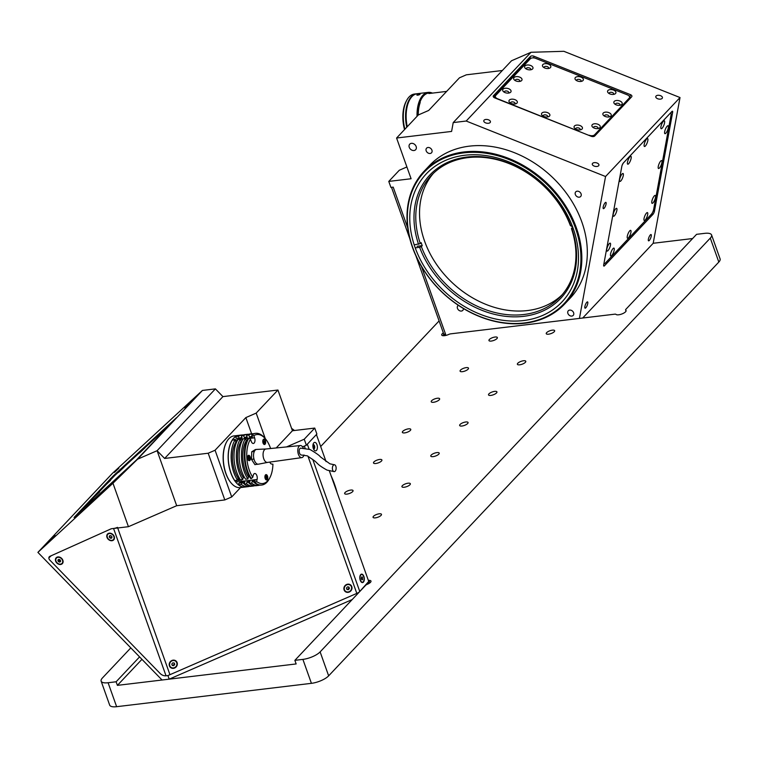 <?xml version="1.0" encoding="UTF-8"?>
<svg xmlns="http://www.w3.org/2000/svg" width="758" height="758" viewBox="0 0 758 758"><rect width="100%" height="100%" fill="white"/><g stroke="black" fill="none" stroke-linecap="round" stroke-linejoin="round"><path stroke-width="1.14" d="M412.778 247.658A96.001 75.146 -136.7 0 0 524.413 322.946A96.001 75.146 -136.7 0 0 575.483 228.158A96.001 75.146 -136.7 0 0 463.849 152.87A96.001 75.146 -136.7 0 0 412.778 247.658M576.345 227.779A96.673 75.667 43.3 0 1 564.757 303.92A96.673 75.667 43.3 0 1 482.24 317.593A96.673 75.667 43.3 0 1 412.494 247.421A96.673 75.667 43.3 0 1 424.082 171.28A96.673 75.667 43.3 0 1 506.6 157.617A96.673 75.667 43.3 0 1 576.345 227.779M564.757 303.92L570.243 298.112A96.673 75.667 -136.7 0 0 581.831 221.961A96.673 75.667 -136.7 0 0 512.086 151.799A96.673 75.667 -136.7 0 0 429.568 165.462L424.082 171.28M416.142 146.512A4.055 3.174 -136.7 0 0 413.214 143.565A4.055 3.174 -136.7 0 0 409.756 144.143A4.055 3.174 -136.7 0 0 409.263 147.336A4.055 3.174 -136.7 0 0 412.191 150.283A4.055 3.174 -136.7 0 0 415.659 149.705A4.055 3.174 -136.7 0 0 416.142 146.512M592.595 163.358A3.383 1.876 10.4 0 0 592.282 163.946A3.383 1.876 10.4 0 0 594.708 166.267A3.383 1.876 10.4 0 0 598.621 165.756A3.383 1.876 10.4 0 0 598.934 165.168A3.383 1.876 10.4 0 0 596.518 162.837A3.383 1.876 10.4 0 0 592.595 163.358M484.097 120.162A3.383 1.876 10.4 0 0 483.784 120.749A3.383 1.876 10.4 0 0 486.2 123.08A3.383 1.876 10.4 0 0 490.123 122.569A3.383 1.876 10.4 0 0 490.426 121.981A3.383 1.876 10.4 0 0 488.01 119.65A3.383 1.876 10.4 0 0 484.097 120.162M656.096 96.01A3.383 1.876 10.4 0 0 655.784 96.598A3.383 1.876 10.4 0 0 658.2 98.928A3.383 1.876 10.4 0 0 662.122 98.417A3.383 1.876 10.4 0 0 662.435 97.829A3.383 1.876 10.4 0 0 660.01 95.499A3.383 1.876 10.4 0 0 656.096 96.01M586.825 302.271A3.383 0.948 111.7 0 0 585.091 305.654A3.383 0.948 111.7 0 0 585.062 308.174A3.383 0.948 111.7 0 0 585.801 307.805A3.383 0.948 111.7 0 0 587.535 304.413A3.383 0.948 111.7 0 0 587.564 301.892A3.383 0.948 111.7 0 0 586.825 302.271M650.317 234.933A3.383 0.948 111.7 0 0 648.592 238.315A3.383 0.948 111.7 0 0 648.564 240.836A3.383 0.948 111.7 0 0 649.303 240.457A3.383 0.948 111.7 0 0 651.027 237.074A3.383 0.948 111.7 0 0 651.065 234.554A3.383 0.948 111.7 0 0 650.317 234.933M605.149 202.737A3.383 0.948 111.7 0 0 603.415 206.119A3.383 0.948 111.7 0 0 603.387 208.649A3.383 0.948 111.7 0 0 604.126 208.27A3.383 0.948 111.7 0 0 605.86 204.887A3.383 0.948 111.7 0 0 605.888 202.367A3.383 0.948 111.7 0 0 605.149 202.737M573.616 312.741A3.383 2.644 -136.7 0 0 571.181 310.287A3.383 2.644 -136.7 0 0 568.292 310.771A3.383 2.644 -136.7 0 0 567.894 313.433A3.383 2.644 -136.7 0 0 570.329 315.887A3.383 2.644 -136.7 0 0 573.209 315.404A3.383 2.644 -136.7 0 0 573.616 312.741M458.401 305.341A3.383 2.644 -136.7 0 0 457.879 305.739A3.383 2.644 -136.7 0 0 457.472 308.402A3.383 2.644 -136.7 0 0 459.916 310.856A3.383 2.644 -136.7 0 0 462.797 310.382A3.383 2.644 -136.7 0 0 463.384 308.497M431.918 150.141A3.383 2.644 -136.7 0 0 429.483 147.687A3.383 2.644 -136.7 0 0 426.593 148.17A3.383 2.644 -136.7 0 0 426.185 150.833A3.383 2.644 -136.7 0 0 428.63 153.287A3.383 2.644 -136.7 0 0 431.51 152.803A3.383 2.644 -136.7 0 0 431.918 150.141M581.073 193.84A3.383 2.644 -136.7 0 0 578.629 191.386A3.383 2.644 -136.7 0 0 575.748 191.869A3.383 2.644 -136.7 0 0 575.341 194.531A3.383 2.644 -136.7 0 0 577.776 196.985A3.383 2.644 -136.7 0 0 580.666 196.502A3.383 2.644 -136.7 0 0 581.073 193.84M573.2 228.433A93.291 73.024 -136.7 0 0 505.88 160.715A93.291 73.024 -136.7 0 0 426.252 173.904A93.291 73.024 -136.7 0 0 415.062 247.383A93.291 73.024 -136.7 0 0 482.382 315.101A93.291 73.024 -136.7 0 0 562.01 301.911A93.291 73.024 -136.7 0 0 573.2 228.433M407.738 227.959L393.203 187.131L390.91 187.406L388.778 181.418L399.286 170.266L406.894 166.959M443.724 335.728L443.364 334.723L445.657 334.449L421.42 266.39M591.145 136.26A2.7 1.497 10.4 0 0 594.717 135.995L631.66 96.816A2.7 1.497 10.4 0 0 631.907 96.342A2.7 1.497 10.4 0 0 630.4 94.627L533.954 56.234A2.7 1.497 10.4 0 0 530.392 56.499L493.449 95.679A2.7 1.497 10.4 0 0 493.193 96.152A2.7 1.497 10.4 0 0 494.699 97.867L591.145 136.26M415.934 255.91L443.828 334.231L443.364 334.723M502.336 70.503L466.341 74.815L459.452 77.818L428.668 110.46L418.34 114.951L396.586 138.022L451.597 131.428L453.218 122.588L466.189 121.034L531.017 52.283L563.876 51.307L680.021 97.545L653.197 243.271L582.712 318.019M453.218 122.588L511.527 60.763L531.017 52.283M653.377 210.487L654.505 210.932A2.7 0.758 -68.3 0 1 652.941 214.372L604.458 265.793A2.7 0.758 -68.3 0 1 603.861 266.096A2.7 0.758 -68.3 0 1 603.709 264.807L621.825 166.381A2.7 0.758 111.7 0 1 623.389 162.951L671.872 111.521A2.7 0.758 111.7 0 1 672.469 111.227A2.7 0.758 111.7 0 1 672.621 112.506L654.505 210.932M651.7 213.879L652.941 214.372M466.189 121.034L605.557 176.519L579.434 318.407M605.557 176.519L680.021 97.545M388.778 181.418L411.092 178.746L396.586 138.022M654.069 212.411L654.353 210.876M571.712 225.96A88.563 69.319 43.3 0 1 571.778 226.159A88.563 69.319 43.3 0 1 572.299 227.656L571.437 228.575A88.563 69.319 43.3 0 1 560.295 296.833A88.563 69.319 43.3 0 1 485.461 309.624A88.563 69.319 43.3 0 1 421.353 246.568L422.225 245.649A88.563 69.319 43.3 0 1 421.675 244.152A88.563 69.319 43.3 0 1 421.154 242.655L420.292 243.574A88.563 69.319 43.3 0 1 431.425 175.316A88.563 69.319 43.3 0 1 506.259 162.525A88.563 69.319 43.3 0 1 570.367 225.581L572.252 225.893M562.123 294.796A88.563 69.319 43.3 0 1 486.892 304.773A88.563 69.319 43.3 0 1 424.565 241.091A88.563 69.319 43.3 0 1 433.358 173.374M420.292 243.574L414.55 244.806M418.568 244.322A89.908 70.38 43.3 0 1 466.928 157.039A89.908 70.38 43.3 0 1 570.935 226.055M572.887 227.589L572.299 227.656M571.437 228.575L572.006 229.049A89.908 70.38 43.3 0 1 523.645 316.332A89.908 70.38 43.3 0 1 419.629 247.316L421.353 246.568M572.006 229.049L573.351 228.888M415.621 247.8L419.629 247.316M422.225 245.649L417.061 246.265M615.534 93.518A4.264 2.369 10.4 0 0 613.563 90.079A4.264 2.369 10.4 0 0 607.944 90.496A4.264 2.369 10.4 0 0 608.333 92.978A4.264 2.369 10.4 0 0 614.577 94.134A4.264 2.369 10.4 0 0 615.534 93.518M613.516 94.399A2.302 1.279 10.4 0 0 613.705 94.02A2.302 1.279 10.4 0 0 612.057 92.438A2.302 1.279 10.4 0 0 609.394 92.789A2.302 1.279 10.4 0 0 609.186 93.187A2.302 1.279 10.4 0 0 609.224 93.604M621.825 104.433A4.264 2.369 10.4 0 0 619.845 100.994A4.264 2.369 10.4 0 0 614.226 101.411A4.264 2.369 10.4 0 0 614.615 103.903A4.264 2.369 10.4 0 0 620.859 105.049A4.264 2.369 10.4 0 0 621.825 104.433M619.798 105.315A2.302 1.279 10.4 0 0 619.987 104.945A2.302 1.279 10.4 0 0 618.348 103.363A2.302 1.279 10.4 0 0 615.676 103.713A2.302 1.279 10.4 0 0 615.468 104.111A2.302 1.279 10.4 0 0 615.505 104.528M610.853 116.069A4.264 2.369 10.4 0 0 608.873 112.629A4.264 2.369 10.4 0 0 603.254 113.046A4.264 2.369 10.4 0 0 603.652 115.538A4.264 2.369 10.4 0 0 609.887 116.685A4.264 2.369 10.4 0 0 610.853 116.069M608.835 116.95A2.302 1.279 10.4 0 0 609.025 116.571A2.302 1.279 10.4 0 0 607.376 114.998A2.302 1.279 10.4 0 0 604.713 115.339A2.302 1.279 10.4 0 0 604.496 115.747A2.302 1.279 10.4 0 0 604.543 116.154M599.881 127.695A4.264 2.369 10.4 0 0 597.91 124.255A4.264 2.369 10.4 0 0 592.292 124.672A4.264 2.369 10.4 0 0 592.68 127.164A4.264 2.369 10.4 0 0 598.924 128.31A4.264 2.369 10.4 0 0 599.881 127.695M597.863 128.576A2.302 1.279 10.4 0 0 598.053 128.206A2.302 1.279 10.4 0 0 596.404 126.624A2.302 1.279 10.4 0 0 593.741 126.974A2.302 1.279 10.4 0 0 593.533 127.372A2.302 1.279 10.4 0 0 593.571 127.789M582.059 129.021A4.264 2.369 10.4 0 0 580.078 125.582A4.264 2.369 10.4 0 0 574.46 125.999A4.264 2.369 10.4 0 0 574.858 128.49A4.264 2.369 10.4 0 0 581.092 129.637A4.264 2.369 10.4 0 0 582.059 129.021M580.041 129.902A2.302 1.279 10.4 0 0 580.221 129.533A2.302 1.279 10.4 0 0 578.581 127.95A2.302 1.279 10.4 0 0 575.919 128.301A2.302 1.279 10.4 0 0 575.701 128.699A2.302 1.279 10.4 0 0 575.748 129.116M582.987 80.556A4.264 2.369 10.4 0 0 581.007 77.117A4.264 2.369 10.4 0 0 575.388 77.534A4.264 2.369 10.4 0 0 575.786 80.026A4.264 2.369 10.4 0 0 582.021 81.172A4.264 2.369 10.4 0 0 582.987 80.556M580.969 81.438A2.302 1.279 10.4 0 0 581.159 81.068A2.302 1.279 10.4 0 0 579.51 79.486A2.302 1.279 10.4 0 0 576.847 79.836A2.302 1.279 10.4 0 0 576.63 80.234A2.302 1.279 10.4 0 0 576.677 80.651M549.503 116.069A4.264 2.369 10.4 0 0 547.532 112.629A4.264 2.369 10.4 0 0 541.913 113.046A4.264 2.369 10.4 0 0 542.302 115.529A4.264 2.369 10.4 0 0 548.546 116.685A4.264 2.369 10.4 0 0 549.503 116.069M547.484 116.95A2.302 1.279 10.4 0 0 547.674 116.571A2.302 1.279 10.4 0 0 546.025 114.989A2.302 1.279 10.4 0 0 543.363 115.339A2.302 1.279 10.4 0 0 543.154 115.737A2.302 1.279 10.4 0 0 543.192 116.154M516.956 103.107A4.264 2.369 10.4 0 0 514.976 99.668A4.264 2.369 10.4 0 0 509.357 100.084A4.264 2.369 10.4 0 0 509.755 102.576A4.264 2.369 10.4 0 0 515.99 103.723A4.264 2.369 10.4 0 0 516.956 103.107M514.938 103.988A2.302 1.279 10.4 0 0 515.127 103.619A2.302 1.279 10.4 0 0 513.479 102.036A2.302 1.279 10.4 0 0 510.816 102.387A2.302 1.279 10.4 0 0 510.598 102.785A2.302 1.279 10.4 0 0 510.646 103.202M510.674 92.192A4.264 2.369 10.4 0 0 508.694 88.743A4.264 2.369 10.4 0 0 503.075 89.16A4.264 2.369 10.4 0 0 503.473 91.652A4.264 2.369 10.4 0 0 509.708 92.798A4.264 2.369 10.4 0 0 510.674 92.192M508.656 93.063A2.302 1.279 10.4 0 0 508.836 92.694A2.302 1.279 10.4 0 0 507.197 91.112A2.302 1.279 10.4 0 0 504.534 91.462A2.302 1.279 10.4 0 0 504.316 91.86A2.302 1.279 10.4 0 0 504.364 92.277M521.637 80.556A4.264 2.369 10.4 0 0 519.656 77.117A4.264 2.369 10.4 0 0 514.047 77.534A4.264 2.369 10.4 0 0 514.436 80.026A4.264 2.369 10.4 0 0 520.68 81.172A4.264 2.369 10.4 0 0 521.637 80.556M519.618 81.438A2.302 1.279 10.4 0 0 519.808 81.068A2.302 1.279 10.4 0 0 518.159 79.486A2.302 1.279 10.4 0 0 515.497 79.836A2.302 1.279 10.4 0 0 515.288 80.234A2.302 1.279 10.4 0 0 515.326 80.642M550.441 67.604A4.264 2.369 10.4 0 0 548.46 64.165A4.264 2.369 10.4 0 0 542.842 64.582A4.264 2.369 10.4 0 0 543.23 67.064A4.264 2.369 10.4 0 0 549.474 68.22A4.264 2.369 10.4 0 0 550.441 67.604M548.422 68.485A2.302 1.279 10.4 0 0 548.602 68.106A2.302 1.279 10.4 0 0 546.963 66.524A2.302 1.279 10.4 0 0 544.291 66.875A2.302 1.279 10.4 0 0 544.083 67.272A2.302 1.279 10.4 0 0 544.121 67.689M532.609 68.921A4.264 2.369 10.4 0 0 530.628 65.482A4.264 2.369 10.4 0 0 525.01 65.899A4.264 2.369 10.4 0 0 525.408 68.391A4.264 2.369 10.4 0 0 531.642 69.537A4.264 2.369 10.4 0 0 532.609 68.921M530.591 69.802A2.302 1.279 10.4 0 0 530.78 69.433A2.302 1.279 10.4 0 0 529.131 67.85A2.302 1.279 10.4 0 0 526.469 68.201A2.302 1.279 10.4 0 0 526.251 68.599A2.302 1.279 10.4 0 0 526.298 69.016M630.012 98.559L629.51 97.697M589.212 135.237A4.055 2.255 10.4 0 0 594.556 134.839L629.197 98.114A4.055 2.255 10.4 0 0 629.566 97.403A4.055 2.255 10.4 0 0 627.311 94.835L535.688 58.366A4.055 2.255 10.4 0 0 530.335 58.754L495.704 95.489A4.055 2.255 10.4 0 0 497.589 98.767L589.165 135.474M593.362 136.563A4.055 2.255 10.4 0 0 594.357 135.947L628.988 99.213A4.055 2.255 10.4 0 0 629.367 98.512L629.566 97.403M495.353 96.768A4.055 2.255 10.4 0 0 495.211 98.066M530.098 59.01L529.217 59.077L494.008 96.427L494.879 97.934M494.008 96.427L493.828 97.375M661.895 162.619A4.264 1.194 111.7 0 0 661.26 160.63A4.264 1.194 111.7 0 0 658.257 166.476A4.264 1.194 111.7 0 0 658.247 168.2A4.264 1.194 111.7 0 0 660.057 167.224A4.264 1.194 111.7 0 0 661.895 162.619M655.481 197.45A4.264 1.194 111.7 0 0 654.846 195.469A4.264 1.194 111.7 0 0 651.842 201.306A4.264 1.194 111.7 0 0 651.833 203.03A4.264 1.194 111.7 0 0 653.642 202.054A4.264 1.194 111.7 0 0 655.481 197.45M647.673 214.637A4.264 1.194 111.7 0 0 647.038 212.647A4.264 1.194 111.7 0 0 644.035 218.493A4.264 1.194 111.7 0 0 644.025 220.218A4.264 1.194 111.7 0 0 645.835 219.233A4.264 1.194 111.7 0 0 647.673 214.637M630.931 232.384A4.264 1.194 111.7 0 0 630.296 230.404A4.264 1.194 111.7 0 0 627.292 236.24A4.264 1.194 111.7 0 0 627.283 237.965A4.264 1.194 111.7 0 0 629.093 236.989A4.264 1.194 111.7 0 0 630.931 232.384M614.188 250.14A4.264 1.194 111.7 0 0 613.554 248.16A4.264 1.194 111.7 0 0 610.55 253.996A4.264 1.194 111.7 0 0 610.541 255.721A4.264 1.194 111.7 0 0 612.35 254.745A4.264 1.194 111.7 0 0 614.188 250.14M610.455 245.204A4.264 1.194 111.7 0 0 609.82 243.214A4.264 1.194 111.7 0 0 606.817 249.06A4.264 1.194 111.7 0 0 606.807 250.784A4.264 1.194 111.7 0 0 608.617 249.808A4.264 1.194 111.7 0 0 610.455 245.204M616.87 210.364A4.264 1.194 111.7 0 0 616.226 208.384A4.264 1.194 111.7 0 0 613.231 214.22A4.264 1.194 111.7 0 0 613.222 215.954A4.264 1.194 111.7 0 0 615.032 214.969A4.264 1.194 111.7 0 0 616.87 210.364M623.284 175.534A4.264 1.194 111.7 0 0 622.64 173.544A4.264 1.194 111.7 0 0 619.646 179.39A4.264 1.194 111.7 0 0 619.627 181.115A4.264 1.194 111.7 0 0 621.446 180.139A4.264 1.194 111.7 0 0 623.284 175.534M631.13 158.299A4.264 1.194 111.7 0 0 630.495 156.319A4.264 1.194 111.7 0 0 627.501 162.155A4.264 1.194 111.7 0 0 627.482 163.889A4.264 1.194 111.7 0 0 629.292 162.904A4.264 1.194 111.7 0 0 631.13 158.299M647.834 140.6A4.264 1.194 111.7 0 0 647.19 138.61A4.264 1.194 111.7 0 0 644.196 144.456A4.264 1.194 111.7 0 0 644.177 146.18A4.264 1.194 111.7 0 0 645.987 145.204A4.264 1.194 111.7 0 0 647.834 140.6M664.567 122.843A4.264 1.194 111.7 0 0 663.932 120.854A4.264 1.194 111.7 0 0 660.929 126.7A4.264 1.194 111.7 0 0 660.919 128.424A4.264 1.194 111.7 0 0 662.729 127.448A4.264 1.194 111.7 0 0 664.567 122.843M668.31 127.78A4.264 1.194 111.7 0 0 667.665 125.8A4.264 1.194 111.7 0 0 664.671 131.636A4.264 1.194 111.7 0 0 664.652 133.361A4.264 1.194 111.7 0 0 666.471 132.385A4.264 1.194 111.7 0 0 668.31 127.78M604.012 263.149A4.055 1.137 111.7 0 0 605.206 263.225L651.387 214.249A4.055 1.137 111.7 0 0 653.728 209.094L671.038 115.093A4.055 1.137 111.7 0 0 670.802 113.16A4.055 1.137 111.7 0 0 669.92 113.615L623.739 162.591A4.055 1.137 111.7 0 0 622.015 165.604M409.86 238.846L391.516 187.33M443.828 334.231L445.505 334.032M406.762 127.23A27.042 14.089 -96.8 0 1 407.624 103.154A27.042 14.089 -96.8 0 1 416.701 93.774L414.408 94.049A27.042 14.089 83.2 0 0 406.544 100.653A27.042 14.089 83.2 0 0 405.341 103.429A27.042 14.089 83.2 0 0 404.886 129.22M404.545 129.58A25.687 13.388 -96.8 0 1 404.8 104.443A25.687 13.388 -96.8 0 1 405.947 101.799L406.544 100.653M432.458 93.111A27.042 14.089 83.2 0 0 428.156 92.4L417.27 93.698A27.042 14.089 83.2 0 0 408.202 103.088A27.042 14.089 83.2 0 0 407.245 126.719M428.156 92.4A27.042 14.089 83.2 0 0 419.089 101.78A27.042 14.089 83.2 0 0 417.042 116.325M419.278 94.096C420.586 94.191 420.065 94.57 417.705 95.214C416.369 95.006 416.891 94.636 419.278 94.096L420.112 94.172M431.624 93.206A26.369 13.739 83.2 0 0 419.97 102.15A26.369 13.739 83.2 0 0 417.961 115.358M420.216 102.501A25.829 13.454 83.2 0 0 418.245 115.055M417.705 95.214L416.853 95.063M337.168 492.814A96.673 75.667 -136.7 0 0 334.534 484.229A96.673 75.667 -136.7 0 0 331.094 475.749M118.807 468.245L114.43 472.395L118.807 468.245M188.922 403.644L184.554 407.795L188.922 403.644M55.306 535.584L50.938 539.734L55.306 535.584M313.31 448.471A1.687 0.881 83.2 0 0 313.585 446.13A1.687 0.881 83.2 0 0 312.921 445.259M306.365 445.211L304.233 439.223L314.75 428.071L316.882 434.059L306.365 445.211L302.594 446.85L304.346 446.083L305.095 448.177M113.312 475.844L74.057 517.468L136.383 460.049L176.415 417.753L113.312 475.844L113.823 476.375M368.729 581.452L358.828 592.529L167.925 675.567L166.078 675.785A6.756 5.287 43.3 0 1 160.052 673.388L49.753 560.01A2.7 2.113 43.3 0 1 48.863 557.897L51.193 555.747L111.284 528.752L128.434 526.696L176.68 505.709L224.813 499.939L208.185 453.227L215.073 450.233L231.711 496.945L224.813 499.939M369.866 582.864L369.336 581.377M167.925 675.567L169.205 679.159L352.195 599.559M276.206 447.959L292.436 430.743L277.94 390.029L222.928 396.614L164.628 458.448L208.185 453.227M164.628 458.448L157.096 450.707L176.68 505.709M222.928 396.614L215.405 388.873L157.096 450.707L137.596 459.187L112.961 483.234L128.434 526.696M215.405 388.873L202.433 390.436L112.364 473.409L37.9 552.383L112.961 483.234M37.9 552.383L162.06 680.011L169.205 679.159M166.078 675.785L166.049 675.785A6.756 5.287 43.3 0 1 160.052 673.388L49.753 560.01A2.7 2.113 43.3 0 1 49.886 556.334L111.284 528.752L113.567 528.478A5.41 1.838 -19.6 0 0 117.49 527.369M202.433 390.436L137.596 459.187M277.94 390.029L256.185 413.101L245.857 417.592L215.073 450.233M231.711 496.945L240.551 487.565M251.628 433.803L245.857 417.592M286.533 446.926L304.233 439.223M270.606 448.518A24.673 12.858 83.2 0 0 265.309 438.692L256.185 413.101M292.436 430.743L314.75 428.071M294.492 430.497A96.673 75.667 -136.7 0 0 291.593 428.365M83.067 508.883L88.572 503.653L83.067 508.883M94.039 497.248L99.544 492.018L94.039 497.248M105.002 485.613L110.507 480.392L105.002 485.613M118.57 472.319L124.075 467.089L118.57 472.319M139.605 452.933L145.11 447.713L139.605 452.933M160.639 433.557L166.144 428.327L160.639 433.557M170.019 424.594L114.761 475.503L80.339 511.678M60.574 561.356L58.669 559.404M60.593 564.492A4.264 3.335 -136.7 0 0 62.857 560.285A4.264 3.335 -136.7 0 0 57.911 556.94A4.264 3.335 -136.7 0 0 55.647 561.147A4.264 3.335 -136.7 0 0 60.593 564.492M111.957 540.719A4.264 3.335 -136.7 0 0 114.221 536.512A4.264 3.335 -136.7 0 0 109.275 533.177A4.264 3.335 -136.7 0 0 107.001 537.384A4.264 3.335 -136.7 0 0 111.957 540.719M351.778 586.597A4.264 3.923 129.9 0 0 346.596 584.494A4.264 3.923 129.9 0 0 344.104 589.942A4.264 3.923 129.9 0 0 349.286 592.036A4.264 3.923 129.9 0 0 351.778 586.597M177.107 662.587A4.264 3.923 129.9 0 0 171.924 660.483A4.264 3.923 129.9 0 0 169.432 665.922A4.264 3.923 129.9 0 0 174.605 668.025A4.264 3.923 129.9 0 0 177.107 662.587M313.812 442.843A4.264 2.217 83.2 0 0 313.405 443.43A4.264 2.217 83.2 0 0 314.21 450.129A4.264 2.217 83.2 0 0 316.493 450.394A4.264 2.217 83.2 0 0 316.967 444.69A4.264 2.217 83.2 0 0 313.812 442.843M313.556 449.087A2.302 1.194 83.2 0 0 313.765 449.106A2.302 1.194 83.2 0 0 314.219 448.859A2.302 1.194 83.2 0 0 314.598 446.216A2.302 1.194 83.2 0 0 313.215 444.539A2.302 1.194 83.2 0 0 313.016 444.595M313.509 449.001A2.302 1.194 83.2 0 0 313.585 448.925A2.302 1.194 83.2 0 0 314.039 446.67A2.302 1.194 83.2 0 0 312.997 444.69M117.708 527.985L169.944 674.686L356.81 593.4A5.41 1.838 160.4 0 0 359.785 591.515L368.881 581.86L329.37 470.908M326.063 461.622L316.418 434.552L307.322 444.197L309.084 449.134M363.404 582.135A4.264 2.217 83.2 0 0 363.878 576.44A4.264 2.217 83.2 0 0 360.723 574.592A4.264 2.217 83.2 0 0 360.249 580.296A4.264 2.217 83.2 0 0 363.404 582.135M174.719 664.434A2.302 2.122 129.9 0 0 174.728 664.415L173.724 665.666L172.256 665.458L171.791 664.046L172.805 662.843L174.274 663.042L174.738 664.453L174.255 664.055L173.241 665.259L173.724 665.666M109.597 536.531A2.302 1.8 -136.7 0 0 110.63 537.697M58.101 559.925A2.302 1.8 -136.7 0 0 58.792 561.081M55.988 561.11A3.856 3.013 -136.7 0 0 58.764 563.905A3.856 3.013 -136.7 0 0 62.052 563.365A3.856 3.013 -136.7 0 0 62.516 560.323A3.856 3.013 -136.7 0 0 59.74 557.528A3.856 3.013 -136.7 0 0 56.452 558.077A3.856 3.013 -136.7 0 0 55.988 561.11M59.749 562.114L58.347 561.555L57.845 560.162L58.754 559.319L60.157 559.878L60.659 561.28L59.749 562.114L60.441 561.384L59.039 560.816L58.347 561.555M344.473 589.781A3.856 3.553 129.9 0 0 349.154 591.685A3.856 3.553 129.9 0 0 351.418 586.758A3.856 3.553 129.9 0 0 346.728 584.854A3.856 3.553 129.9 0 0 344.473 589.781M346.463 588.104L347.448 586.872L348.926 587.033L349.419 588.435L348.443 589.667L346.956 589.506L346.463 588.104M346.804 589.061A1.364 1.26 129.9 0 0 348.5 586.986M173.241 665.259L172.142 665.107M172.492 667.95A3.856 3.553 129.9 0 0 176.86 664.747A3.856 3.553 129.9 0 0 174.046 660.55A3.856 3.553 129.9 0 0 169.669 663.752A3.856 3.553 129.9 0 0 172.492 667.95M108.062 538.616A3.856 3.013 -136.7 0 0 113.416 539.592A3.856 3.013 -136.7 0 0 113.169 535.281A3.856 3.013 -136.7 0 0 107.807 534.305A3.856 3.013 -136.7 0 0 108.062 538.616M111.587 538.18L110.194 538.152L109.228 536.929L109.645 535.716L111.038 535.745L112.004 536.977L111.587 538.18M111.843 537.431L110.194 538.152M110.081 535.726L109.228 536.929M362.561 579.766L361.727 579.68L361.566 576.971L362.4 577.046L362.561 579.766M360.42 580.107A3.856 2.009 83.2 0 0 363.281 581.774A3.856 2.009 83.2 0 0 363.707 576.62A3.856 2.009 83.2 0 0 360.846 574.952A3.856 2.009 83.2 0 0 360.42 580.107M360.022 577.814A1.364 0.711 83.2 0 0 360.107 579.15A1.364 0.711 83.2 0 0 360.211 579.387M361.414 578.79A1.364 0.711 83.2 0 0 361.301 578.003M236.288 441.942A2.369 1.232 83.2 0 0 234.753 439.365A2.369 1.232 83.2 0 0 234.07 439.934M236.221 480.354A2.369 1.232 83.2 0 0 237.586 481.87A2.369 1.232 83.2 0 0 238.457 480.809A2.369 1.232 83.2 0 0 238.183 478.118M226.32 442.483A25.554 13.312 83.2 0 0 226.216 442.681A25.554 13.312 83.2 0 0 224.254 447.997A25.554 13.312 83.2 0 0 231.038 482.874A25.554 13.312 83.2 0 0 231.181 483.045M238.922 435.329A26.028 13.559 83.2 0 0 238.865 435.338L233.995 435.916A26.028 13.559 83.2 0 0 226.424 442.274A26.028 13.559 83.2 0 0 224.425 447.684A26.028 13.559 83.2 0 0 231.332 483.216A26.028 13.559 83.2 0 0 240.191 487.602L245.061 487.024A26.028 13.559 83.2 0 0 245.118 487.015M238.865 435.338A26.028 13.559 83.2 0 0 229.295 447.106A26.028 13.559 83.2 0 0 231.332 474.252A26.028 13.559 83.2 0 0 245.061 487.024M253.996 452.299L254.025 451.512L251.732 451.787L255.437 449.513L257.815 449.361M240.94 481.842L239.547 482.012A4.595 2.397 83.2 0 0 239.547 478.431M237.292 440.692A4.595 2.397 83.2 0 0 236.998 439.631L237.984 439.517M252.765 477.256L251.334 478.535A26.028 13.559 -96.8 0 1 248.908 438.152L250.481 439.233A24.673 12.858 83.2 0 0 252.765 477.256L253.276 475.266A3.923 2.047 -96.8 0 1 254.716 473.494A3.923 2.047 -96.8 0 1 256.782 475.418A3.923 2.047 -96.8 0 1 257.095 479.501L256.583 481.501A24.673 12.858 83.2 0 0 269.962 477.512A24.673 12.858 83.2 0 0 271.847 472.376A24.673 12.858 83.2 0 0 272.927 464.171L271.667 464.048A3.923 2.047 -96.8 0 1 269.82 462.086M250.282 459.452A2.7 1.412 83.2 0 0 250.074 456.629A2.7 1.412 83.2 0 0 248.643 455.302A2.7 1.412 83.2 0 0 247.648 456.524A2.7 1.412 83.2 0 0 247.857 459.348A2.7 1.412 83.2 0 0 249.287 460.674A2.7 1.412 83.2 0 0 250.282 459.452M267.659 478.762A2.7 1.412 83.2 0 0 267.451 475.939A2.7 1.412 83.2 0 0 266.02 474.612A2.7 1.412 83.2 0 0 265.025 475.834A2.7 1.412 83.2 0 0 265.243 478.658A2.7 1.412 83.2 0 0 266.664 479.985A2.7 1.412 83.2 0 0 267.659 478.762M265.527 443.278A2.7 1.412 83.2 0 0 265.319 440.464A2.7 1.412 83.2 0 0 263.888 439.138A2.7 1.412 83.2 0 0 262.893 440.36A2.7 1.412 83.2 0 0 263.111 443.174A2.7 1.412 83.2 0 0 264.533 444.501A2.7 1.412 83.2 0 0 265.527 443.278M253.826 435.679L252.253 434.609A26.028 13.559 -96.8 0 1 255.598 433.33A26.028 13.559 -96.8 0 1 264.457 437.717L265.309 438.692A24.673 12.858 83.2 0 0 253.826 435.679L254.584 437.802A3.923 2.047 -96.8 0 1 254.821 441.696A3.923 2.047 -96.8 0 1 253.38 443.468A3.923 2.047 -96.8 0 1 251.239 441.346L250.481 439.233M247.013 440.663L246.246 440.749A23.593 12.289 83.2 0 0 243.773 446.832A23.593 12.289 83.2 0 0 248.416 476.896L249.6 476.754M241.859 441.279L241.091 441.374A23.593 12.289 83.2 0 0 238.618 447.447A23.593 12.289 83.2 0 0 243.261 477.512L244.446 477.369M236.704 441.895L235.928 441.99A23.593 12.289 83.2 0 0 233.464 448.063A23.593 12.289 83.2 0 0 238.107 478.127L239.291 477.985M269.962 477.512L269.365 478.658A26.028 13.559 -96.8 0 1 261.794 485.016A26.028 13.559 -96.8 0 1 255.143 482.78L254.574 482.846L255.095 480.79L252.234 481.131A23.593 12.289 83.2 0 0 254.65 482.533M252.234 481.131L251.713 483.187A26.028 13.559 83.2 0 0 258.355 485.423A26.028 13.559 83.2 0 0 259.767 485.111M251.713 483.187L249.42 483.462A26.028 13.559 83.2 0 0 256.062 485.698L258.355 485.423M249.42 483.462L249.941 481.406L247.08 481.747A23.593 12.289 83.2 0 0 249.496 483.149M247.08 481.747L246.549 483.812A26.028 13.559 83.2 0 0 253.2 486.049A26.028 13.559 83.2 0 0 254.612 485.726M246.549 483.812L244.266 484.087A26.028 13.559 83.2 0 0 250.907 486.323L253.2 486.049M244.266 484.087L244.787 482.022L241.916 482.372A23.593 12.289 83.2 0 0 244.341 483.765M241.916 482.372L241.395 484.428A26.028 13.559 83.2 0 0 248.046 486.664A26.028 13.559 83.2 0 0 249.458 486.342M241.395 484.428L238.533 484.769L238.95 483.111L240.674 482.903L241.044 481.425A3.923 2.047 -96.8 0 0 241.215 479.748M248.046 486.664L245.175 487.006A26.028 13.559 -96.8 0 1 238.533 484.769M255.313 433.368A26.028 13.559 83.2 0 0 255.02 433.396A26.028 13.559 83.2 0 0 251.684 434.675L252.253 434.609M248.908 438.152L248.33 438.228A26.028 13.559 83.2 0 0 250.756 478.611L251.334 478.535M246.246 440.749L245.469 438.569A26.028 13.559 83.2 0 0 247.894 478.952L248.416 476.896M247.894 478.952L245.601 479.227A26.028 13.559 83.2 0 1 243.176 438.844L245.469 438.569M241.091 441.374L240.314 439.185A26.028 13.559 83.2 0 0 242.74 479.568L243.261 477.512M242.74 479.568L240.447 479.842A26.028 13.559 83.2 0 1 238.021 439.46L240.314 439.185M235.928 441.99L235.151 439.801A26.028 13.559 83.2 0 0 237.576 480.184L238.107 478.127M237.576 480.184L234.715 480.534A26.028 13.559 -96.8 0 1 232.289 440.152L235.151 439.801M253.608 433.718A26.028 13.559 83.2 0 0 252.158 433.747A26.028 13.559 83.2 0 0 248.814 435.016L249.59 437.205L252.461 436.854L251.684 434.675M248.814 435.016L246.521 435.291L247.298 437.48L244.436 437.821L243.659 435.632L241.366 435.907L242.143 438.096L239.282 438.437L238.505 436.257L235.634 436.599A26.028 13.559 -96.8 0 1 238.978 435.319L241.849 434.978A26.028 13.559 83.2 0 0 238.505 436.257M238.429 439.413L237.984 438.152L236.269 438.351L235.634 436.599M243.299 434.95A26.028 13.559 83.2 0 0 241.849 434.978M241.906 437.423A23.593 12.289 83.2 0 0 239.282 438.437M248.453 434.334A26.028 13.559 83.2 0 0 247.004 434.362L244.711 434.637A26.028 13.559 83.2 0 0 241.366 435.907M247.004 434.362A26.028 13.559 83.2 0 0 243.659 435.632M247.061 436.807A23.593 12.289 83.2 0 0 244.436 437.821M252.158 433.747L249.865 434.021A26.028 13.559 83.2 0 0 246.521 435.291M252.224 436.191A23.593 12.289 83.2 0 0 249.59 437.205M255.143 482.78L256.583 481.501M254.574 482.846A26.028 13.559 83.2 0 0 261.216 485.082A26.028 13.559 83.2 0 0 261.51 485.044M257.606 464.142L254.925 464.654L251.476 459.357L251.732 451.787M254.119 459.632L253.769 459.083L251.476 459.357M253.769 459.083L253.797 458.306M257.218 464.379L256.867 463.83M301.134 448.243A3.449 1.8 83.2 0 0 300.623 448.158A3.449 1.8 83.2 0 0 299.192 451.294A3.449 1.8 83.2 0 0 300.907 454.933A3.449 1.8 83.2 0 0 301.447 455.008L307.312 455.852L314.153 460.532C318 463.356 316.749 464.37 327.03 470.093L334.193 471.637A3.449 1.886 -89.1 0 1 333.804 471.552A3.449 1.886 -89.1 0 1 332.402 467.809A3.449 1.886 -89.1 0 1 334.297 464.749A3.449 1.886 -89.1 0 1 334.723 464.834A3.449 1.886 -89.1 0 1 336.126 468.605A3.449 1.886 -89.1 0 1 334.193 471.637M303.295 448.054A6.083 3.174 83.2 0 0 301.22 445.685A6.083 3.174 83.2 0 0 300.329 445.543A6.083 3.174 83.2 0 0 297.799 451.057A6.083 3.174 83.2 0 0 300.822 457.481A6.083 3.174 83.2 0 0 301.779 457.624A6.083 3.174 83.2 0 0 303.958 454.961M265.973 448.982A6.756 3.525 83.2 0 0 265.878 448.992A6.756 3.525 83.2 0 0 263.064 455.122A6.756 3.525 83.2 0 0 266.418 462.266A6.756 3.525 83.2 0 0 267.479 462.418A6.756 3.525 83.2 0 0 267.583 462.399M265.925 448.982L256.735 449.409A7.438 3.875 83.2 0 0 253.532 456.06A7.438 3.875 83.2 0 0 257.237 464.019A7.438 3.875 83.2 0 0 258.506 464.171L267.536 462.408M267.081 479.208A2.568 1.336 -96.8 0 1 266.304 479.89A2.568 1.336 -96.8 0 1 266.2 479.899M265.594 474.811A2.568 1.336 -96.8 0 1 265.698 474.792A2.568 1.336 -96.8 0 1 266.608 475.275M265.736 476.261L266.371 476.318L266.494 478.393L265.859 478.336L265.736 476.261M265.698 476.403L266.371 476.318M263.727 442.852L263.604 440.777L264.618 441.905L264.362 442.918L263.727 442.852M263.528 443.942A2.435 1.27 83.2 0 0 265.167 443.165A2.435 1.27 83.2 0 0 264.694 440.076A2.435 1.27 83.2 0 0 263.045 439.915M249.704 459.898A2.568 1.336 -96.8 0 1 248.927 460.58A2.568 1.336 -96.8 0 1 248.823 460.589M248.207 455.501A2.568 1.336 -96.8 0 1 248.311 455.482A2.568 1.336 -96.8 0 1 249.23 455.965M248.321 457.093L248.994 457.008L248.359 456.951L248.103 457.955L248.482 459.026L249.117 459.083L249.373 458.078L248.217 458.268M248.994 457.008L249.373 458.078M552.355 330.156A4.463 1.516 -19.6 0 0 548.015 331.625A4.463 1.516 -19.6 0 0 546.243 333.672A4.463 1.516 -19.6 0 0 548.546 334.193A4.463 1.516 -19.6 0 0 552.885 332.734A4.463 1.516 -19.6 0 0 554.657 330.678A4.463 1.516 -19.6 0 0 552.355 330.156M495.059 337.026A4.463 1.516 -19.6 0 0 490.72 338.485A4.463 1.516 -19.6 0 0 488.957 340.541A4.463 1.516 -19.6 0 0 491.25 341.062A4.463 1.516 -19.6 0 0 495.59 339.593A4.463 1.516 -19.6 0 0 497.362 337.547A4.463 1.516 -19.6 0 0 495.059 337.026M379.606 459.462A4.463 1.516 -19.6 0 0 375.276 460.93A4.463 1.516 -19.6 0 0 373.505 462.977A4.463 1.516 -19.6 0 0 375.797 463.498A4.463 1.516 -19.6 0 0 380.137 462.039A4.463 1.516 -19.6 0 0 381.909 459.983A4.463 1.516 -19.6 0 0 379.606 459.462M436.902 452.592A4.463 1.516 -19.6 0 0 432.562 454.061A4.463 1.516 -19.6 0 0 430.79 456.108A4.463 1.516 -19.6 0 0 433.093 456.638A4.463 1.516 -19.6 0 0 437.432 455.17A4.463 1.516 -19.6 0 0 439.204 453.113A4.463 1.516 -19.6 0 0 436.902 452.592M523.494 360.761A4.463 1.516 -19.6 0 0 519.154 362.229A4.463 1.516 -19.6 0 0 517.382 364.285A4.463 1.516 -19.6 0 0 519.685 364.806A4.463 1.516 -19.6 0 0 524.024 363.338A4.463 1.516 -19.6 0 0 525.787 361.291A4.463 1.516 -19.6 0 0 523.494 360.761M466.198 367.63A4.463 1.516 -19.6 0 0 461.859 369.099A4.463 1.516 -19.6 0 0 460.087 371.155A4.463 1.516 -19.6 0 0 462.389 371.676A4.463 1.516 -19.6 0 0 466.729 370.207A4.463 1.516 -19.6 0 0 468.501 368.161A4.463 1.516 -19.6 0 0 466.198 367.63M437.338 398.244A4.463 1.516 -19.6 0 0 432.998 399.712A4.463 1.516 -19.6 0 0 431.226 401.759A4.463 1.516 -19.6 0 0 433.529 402.28A4.463 1.516 -19.6 0 0 437.868 400.821A4.463 1.516 -19.6 0 0 439.631 398.765A4.463 1.516 -19.6 0 0 437.338 398.244M494.633 391.374A4.463 1.516 -19.6 0 0 490.293 392.843A4.463 1.516 -19.6 0 0 488.522 394.89A4.463 1.516 -19.6 0 0 490.814 395.42A4.463 1.516 -19.6 0 0 495.154 393.952A4.463 1.516 -19.6 0 0 496.926 391.895A4.463 1.516 -19.6 0 0 494.633 391.374M465.763 421.988A4.463 1.516 -19.6 0 0 461.423 423.447A4.463 1.516 -19.6 0 0 459.661 425.503A4.463 1.516 -19.6 0 0 461.954 426.024A4.463 1.516 -19.6 0 0 466.293 424.556A4.463 1.516 -19.6 0 0 468.065 422.509A4.463 1.516 -19.6 0 0 465.763 421.988M408.477 428.848A4.463 1.516 -19.6 0 0 404.137 430.317A4.463 1.516 -19.6 0 0 402.365 432.373A4.463 1.516 -19.6 0 0 404.668 432.894A4.463 1.516 -19.6 0 0 408.998 431.425A4.463 1.516 -19.6 0 0 410.77 429.379A4.463 1.516 -19.6 0 0 408.477 428.848M408.041 483.206A4.463 1.516 -19.6 0 0 403.701 484.675A4.463 1.516 -19.6 0 0 401.93 486.721A4.463 1.516 -19.6 0 0 404.232 487.242A4.463 1.516 -19.6 0 0 408.571 485.783A4.463 1.516 -19.6 0 0 410.343 483.727A4.463 1.516 -19.6 0 0 408.041 483.206M350.746 490.075A4.463 1.516 -19.6 0 0 346.406 491.535A4.463 1.516 -19.6 0 0 344.644 493.591A4.463 1.516 -19.6 0 0 346.937 494.112A4.463 1.516 -19.6 0 0 351.276 492.643A4.463 1.516 -19.6 0 0 353.048 490.597A4.463 1.516 -19.6 0 0 350.746 490.075M379.18 513.81A4.463 1.516 -19.6 0 0 374.84 515.279A4.463 1.516 -19.6 0 0 373.069 517.335A4.463 1.516 -19.6 0 0 375.371 517.856A4.463 1.516 -19.6 0 0 379.711 516.388A4.463 1.516 -19.6 0 0 381.473 514.341A4.463 1.516 -19.6 0 0 379.18 513.81M443.345 332.866A5.41 1.838 -19.6 0 0 441.715 335.036A5.41 1.838 -19.6 0 0 444.501 335.671A5.41 1.838 -19.6 0 0 448.689 334.449A2.7 0.919 160.4 0 1 450.783 333.833L614.7 314.182A2.7 0.919 160.4 0 1 616.027 314.39A5.41 1.838 -19.6 0 0 618.67 314.797A5.41 1.838 -19.6 0 0 623.929 313.016A5.41 1.838 -19.6 0 0 626.08 310.534A5.41 1.838 -19.6 0 0 625.757 310.155A2.7 0.919 160.4 0 1 625.596 309.965A2.7 0.919 160.4 0 1 625.852 309.33L696.583 234.326L704.608 233.36A13.521 4.605 160.4 0 1 711.572 234.942A13.521 4.605 160.4 0 1 710.293 238.107L320.122 651.889A13.521 4.605 160.4 0 1 302.897 659.384L294.871 660.351L365.602 585.337A2.7 0.919 160.4 0 1 367.223 584.333A5.41 1.838 -19.6 0 0 370.984 581.064A5.41 1.838 -19.6 0 0 368.36 580.41M139.576 656.902L116.116 681.774L108.1 682.74A13.521 4.605 160.4 0 1 101.136 681.148A13.521 4.605 160.4 0 1 102.415 677.993L130.802 647.882M320.681 446.509L439.09 320.928M711.572 234.942L720.1 258.904A13.521 4.605 160.4 0 1 718.821 262.06L328.65 675.842A13.521 4.605 160.4 0 1 311.424 683.337L116.628 706.693A13.521 4.605 160.4 0 1 109.664 705.101L101.136 681.148M141.945 659.337L117.395 685.365L296.151 663.942L294.871 660.351M117.395 685.365L116.116 681.774M692.604 238.543L653.197 243.271M629.756 98.123L630.4 94.627M533.651 57.892L533.954 56.234M529.927 59.029L530.392 56.499M493.259 96.683L493.449 95.679M671.408 112.023L672.621 112.506M603.633 265.471L604.458 265.793M594.357 135.947L594.556 134.839M628.988 99.213L629.197 98.114M111.123 479.047L110.592 478.497M359.785 591.515L312.713 459.31M307.928 456.126L356.81 593.4M113.567 528.478L166.03 675.795M257.095 479.501L241.044 481.425M254.584 437.802L249.306 438.427M248.112 438.579L245.573 438.882M242.958 439.195L240.419 439.498M265.66 479.426A2.435 1.27 83.2 0 0 267.299 478.649A2.435 1.27 83.2 0 0 266.825 475.55A2.435 1.27 83.2 0 0 265.177 475.399M248.283 460.115A2.435 1.27 83.2 0 0 249.922 459.329A2.435 1.27 83.2 0 0 249.448 456.24A2.435 1.27 83.2 0 0 247.8 456.089M626.07 311.026L625.757 310.155M108.1 682.74L116.628 706.693M302.897 659.384L311.424 683.337M320.122 651.889L328.65 675.842M710.293 238.107L718.821 262.06M428.876 93.537L446.633 91.405M255.598 433.33L255.02 433.396M261.794 485.016L261.216 485.082M300.623 448.158L309.965 449.475C316.058 453.047 319.554 455.53 320.445 456.903L329.891 463.811L334.297 464.749M300.329 445.543L265.878 448.992M301.779 457.624L267.479 462.418M266.304 479.89L267.318 478.696L265.698 474.792M248.927 460.58L249.941 459.376L248.311 455.482M626.023 311.15L625.596 309.965"/></g></svg>
